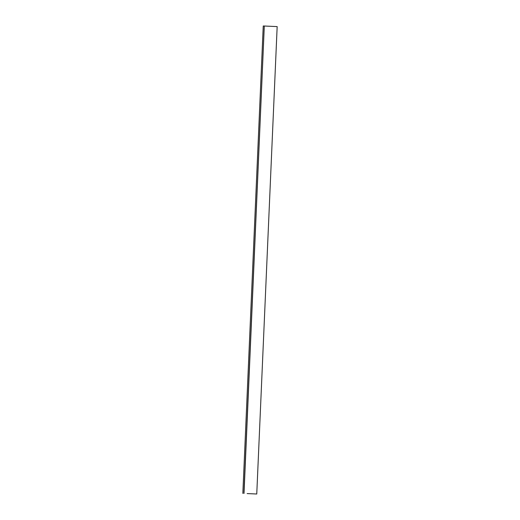 <?xml version="1.0" encoding="UTF-8"?>
<svg xmlns="http://www.w3.org/2000/svg" width="520" height="520" viewBox="0 0 520 520"><rect width="100%" height="100%" fill="white"/><g stroke="black" fill="none" stroke-linecap="round" stroke-linejoin="round"><path stroke-width="0.78" d="M247.143 493.584L256.757 494L247.143 493.584M243.893 493.428L264.303 26.026L263.244 26L242.833 493.402M264.303 26.026L244.017 493.428M264.427 26.026L277.167 26.598L256.757 494"/></g></svg>
